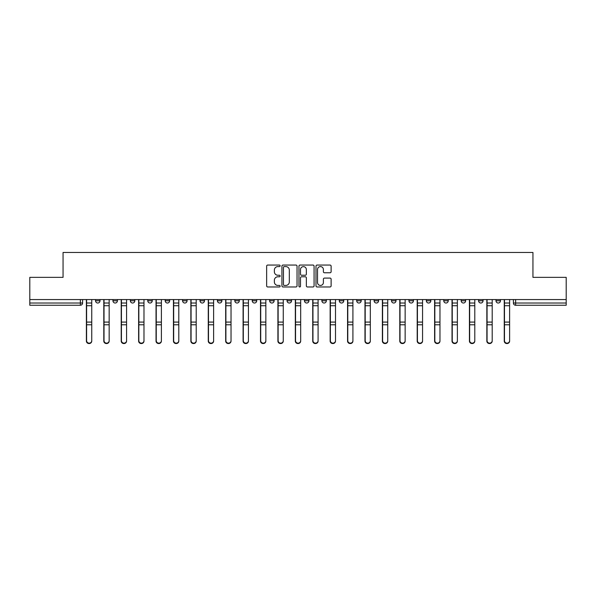 <?xml version="1.0" encoding="UTF-8"?>
<svg xmlns="http://www.w3.org/2000/svg" width="596" height="596" viewBox="0 0 596 596"><rect width="100%" height="100%" fill="white"/><g stroke="black" fill="none" stroke-linecap="round" stroke-linejoin="round"><path stroke-width="0.89" d="M280.142 265.823A0.767 0.767 0 0 0 279.375 265.056L267.738 265.056A1.095 1.095 0 0 0 266.643 266.151L266.643 285.871A1.095 1.095 0 0 0 267.738 286.967L279.375 286.967A0.767 0.767 0 0 0 280.142 286.199A0.767 0.767 0 0 0 279.375 285.432L277.87 285.432A3.509 3.509 0 0 1 274.361 281.93L274.361 280.284A3.509 3.509 0 0 1 277.87 276.782L279.375 276.782A0.767 0.767 0 0 0 280.142 276.015A0.767 0.767 0 0 0 279.375 275.248L277.87 275.248A3.509 3.509 0 0 1 274.361 271.739L274.361 270.1A3.509 3.509 0 0 1 277.87 266.591L279.375 266.591A0.767 0.767 0 0 0 280.142 265.823M461.177 300.794L461.177 299.565L461.177 300.794A2.235 2.235 0 0 0 463.405 303.021A2.235 2.235 0 0 1 461.177 300.794L465.64 300.794A2.235 2.235 0 0 1 463.405 303.021M269.653 299.565L269.653 300.794L274.115 300.794A2.235 2.235 0 0 1 271.88 303.021A2.235 2.235 0 0 1 269.653 300.794L269.653 299.565M252.242 299.565L252.242 300.794L256.705 300.794A2.235 2.235 0 0 1 254.47 303.021A2.235 2.235 0 0 1 252.242 300.794L252.242 299.565M165.181 300.794L165.181 299.565L165.181 300.794A2.235 2.235 0 0 0 167.416 303.021A2.235 2.235 0 0 1 165.181 300.794L169.651 300.794A2.235 2.235 0 0 1 167.416 303.021M130.36 299.565L130.36 300.794L134.823 300.794A2.235 2.235 0 0 1 132.595 303.021A2.235 2.235 0 0 1 130.36 300.794L130.36 299.565M112.949 300.794L112.949 299.565L112.949 300.794A2.235 2.235 0 0 0 115.184 303.021A2.235 2.235 0 0 1 112.949 300.794L117.412 300.794A2.235 2.235 0 0 1 115.184 303.021A2.235 2.235 0 0 0 117.412 300.794A2.235 2.235 0 0 1 115.184 303.021M95.539 300.794L95.539 299.565L95.539 300.794A2.235 2.235 0 0 0 97.774 303.021A2.235 2.235 0 0 1 95.539 300.794L100.001 300.794A2.235 2.235 0 0 1 97.774 303.021A2.235 2.235 0 0 0 100.001 300.794A2.235 2.235 0 0 1 97.774 303.021M330.02 272.782A1.095 1.095 0 0 0 331.115 271.687L331.115 266.151A1.095 1.095 0 0 0 330.02 265.056L317.087 265.056A1.095 1.095 0 0 0 315.992 266.151L315.992 285.871A1.095 1.095 0 0 0 317.087 286.967L330.02 286.967A1.095 1.095 0 0 0 331.115 285.871L331.115 279.189A1.095 1.095 0 0 0 330.02 278.094L324.485 278.094A1.095 1.095 0 0 0 323.39 279.189L323.39 282.504A2.928 2.928 0 0 1 320.462 285.432A2.928 2.928 0 0 1 317.526 282.504L317.526 269.526A2.928 2.928 0 0 1 320.462 266.591A2.928 2.928 0 0 1 323.39 269.526L323.39 271.687A1.095 1.095 0 0 0 324.485 272.782L330.02 272.782M29.8 299.565L29.8 277.356L63.057 277.356L63.057 252.466L532.943 252.466L532.943 277.356L566.2 277.356L566.2 299.565L29.8 299.565L29.8 303.021L82.591 303.021L82.591 299.565M297.039 266.151A1.095 1.095 0 0 0 295.944 265.056L283.018 265.056A1.095 1.095 0 0 0 281.923 266.151L281.923 285.871A1.095 1.095 0 0 0 283.018 286.967L295.944 286.967A1.095 1.095 0 0 0 297.039 285.871L297.039 266.151M300.056 265.056L312.982 265.056A1.095 1.095 0 0 1 314.077 266.151L314.077 285.871A1.095 1.095 0 0 1 312.982 286.967L307.447 286.967A1.095 1.095 0 0 1 306.351 285.871L306.351 277.878A1.095 1.095 0 0 0 305.256 276.782L301.591 276.782A1.095 1.095 0 0 0 300.496 277.878L300.496 286.199A0.767 0.767 0 0 1 299.728 286.967A0.767 0.767 0 0 1 298.961 286.199L298.961 266.151A1.095 1.095 0 0 1 300.056 265.056M513.409 299.565L513.409 303.021L566.2 303.021L566.2 305.256L515.637 305.256A2.235 2.235 0 0 1 513.409 303.021M566.2 299.565L566.2 303.021M82.591 303.021A2.235 2.235 0 0 1 80.363 305.256A2.235 2.235 0 0 0 82.591 303.021A2.235 2.235 0 0 1 80.363 305.256L29.8 305.256L29.8 303.021M500.461 299.565L500.461 300.794A2.235 2.235 0 0 1 498.226 303.021A2.235 2.235 0 0 1 495.999 300.794L500.461 300.794L500.461 299.565M495.999 299.565L495.999 300.794M483.051 299.565L483.051 300.794A2.235 2.235 0 0 1 480.816 303.021A2.235 2.235 0 0 1 478.588 300.794L483.051 300.794M478.588 299.565L478.588 300.794M465.64 299.565L465.64 300.794L465.64 299.565M448.229 299.565L448.229 300.794A2.235 2.235 0 0 1 445.994 303.021A2.235 2.235 0 0 1 443.767 300.794L448.229 300.794A2.235 2.235 0 0 1 445.994 303.021A2.235 2.235 0 0 0 448.229 300.794L448.229 299.565M443.767 299.565L443.767 300.794M430.819 299.565L430.819 300.794A2.235 2.235 0 0 1 428.584 303.021A2.235 2.235 0 0 1 426.349 300.794L430.819 300.794L430.819 299.565M426.349 299.565L426.349 300.794M413.408 299.565L413.408 300.794A2.235 2.235 0 0 1 411.173 303.021A2.235 2.235 0 0 1 408.938 300.794L413.408 300.794M408.938 299.565L408.938 300.794M395.997 299.565L395.997 300.794A2.235 2.235 0 0 1 393.762 303.021A2.235 2.235 0 0 1 391.527 300.794L395.997 300.794L395.997 299.565M391.527 299.565L391.527 300.794M378.579 299.565L378.579 300.794A2.235 2.235 0 0 1 376.352 303.021A2.235 2.235 0 0 1 374.117 300.794L378.579 300.794L378.579 299.565M374.117 299.565L374.117 300.794M361.169 299.565L361.169 300.794A2.235 2.235 0 0 1 358.941 303.021A2.235 2.235 0 0 1 356.706 300.794L361.169 300.794M356.706 299.565L356.706 300.794M343.758 299.565L343.758 300.794A2.235 2.235 0 0 1 341.53 303.021A2.235 2.235 0 0 1 339.295 300.794L343.758 300.794M339.295 299.565L339.295 300.794M326.347 299.565L326.347 300.794A2.235 2.235 0 0 1 324.12 303.021A2.235 2.235 0 0 1 321.885 300.794A2.235 2.235 0 0 0 324.12 303.021M321.885 299.565L321.885 300.794L326.347 300.794M308.937 299.565L308.937 300.794A2.235 2.235 0 0 1 306.709 303.021A2.235 2.235 0 0 1 304.474 300.794L308.937 300.794L308.937 299.565M304.474 299.565L304.474 300.794M291.526 299.565L291.526 300.794A2.235 2.235 0 0 1 289.291 303.021A2.235 2.235 0 0 1 287.063 300.794L291.526 300.794A2.235 2.235 0 0 1 289.291 303.021A2.235 2.235 0 0 0 291.526 300.794L291.526 299.565M287.063 299.565L287.063 300.794M274.115 299.565L274.115 300.794M256.705 299.565L256.705 300.794L256.705 299.565M239.294 299.565L239.294 300.794A2.235 2.235 0 0 1 237.059 303.021A2.235 2.235 0 0 1 234.831 300.794L239.294 300.794L239.294 299.565M234.831 299.565L234.831 300.794M221.883 299.565L221.883 300.794A2.235 2.235 0 0 1 219.648 303.021A2.235 2.235 0 0 1 217.421 300.794L221.883 300.794M217.421 299.565L217.421 300.794M204.473 299.565L204.473 300.794A2.235 2.235 0 0 1 202.238 303.021A2.235 2.235 0 0 1 200.003 300.794L204.473 300.794M200.003 299.565L200.003 300.794M187.062 299.565L187.062 300.794A2.235 2.235 0 0 1 184.827 303.021A2.235 2.235 0 0 1 182.592 300.794L187.062 300.794A2.235 2.235 0 0 1 184.827 303.021A2.235 2.235 0 0 0 187.062 300.794M182.592 299.565L182.592 300.794M169.651 299.565L169.651 300.794M152.233 299.565L152.233 300.794A2.235 2.235 0 0 1 150.006 303.021A2.235 2.235 0 0 1 147.771 300.794L152.233 300.794A2.235 2.235 0 0 1 150.006 303.021A2.235 2.235 0 0 0 152.233 300.794L152.233 299.565M147.771 299.565L147.771 300.794M134.823 299.565L134.823 300.794L134.823 299.565M117.412 299.565L117.412 300.794L117.412 299.565M100.001 299.565L100.001 300.794L100.001 299.565M284.225 266.591A0.767 0.767 0 0 0 283.458 267.358L283.458 284.672A0.767 0.767 0 0 0 284.225 285.432L285.812 285.432A3.509 3.509 0 0 0 289.321 281.93L289.321 270.1A3.509 3.509 0 0 0 285.812 266.591L284.225 266.591M306.351 269.578A2.928 2.928 0 0 0 303.424 266.65A2.928 2.928 0 0 0 300.496 269.578L300.496 274.153A1.095 1.095 0 0 0 301.591 275.248L305.256 275.248A1.095 1.095 0 0 0 306.351 274.153L306.351 269.578M86.39 299.565L86.39 341.061A2.57 2.473 180 0 0 89.065 343.534M91.747 340.674L91.747 341.061A2.57 2.473 180 0 1 89.177 343.542A2.57 2.473 180 0 1 86.606 341.061L86.606 340.674A2.57 2.473 0 0 0 89.177 343.147A2.57 2.473 0 0 0 91.747 340.674L91.747 324.775L86.606 324.775L86.606 340.674M86.606 299.565L86.606 324.775M91.747 299.565L91.747 324.775M103.801 299.565L103.801 341.061A2.57 2.473 180 0 0 106.475 343.534M121.211 299.565L121.211 341.061A2.57 2.473 180 0 0 123.886 343.534M109.157 340.674L109.157 341.061A2.57 2.473 180 0 1 106.587 343.542A2.57 2.473 180 0 1 104.024 341.061L104.024 340.674A2.57 2.473 0 0 0 106.587 343.147A2.57 2.473 0 0 0 109.157 340.674L109.157 324.775L104.024 324.775L104.024 340.674M104.024 299.565L104.024 324.775M109.157 299.565L109.157 324.775M126.568 340.674L126.568 341.061A2.57 2.473 180 0 1 123.998 343.542A2.57 2.473 180 0 1 121.435 341.061L121.435 340.674A2.57 2.473 0 0 0 123.998 343.147A2.57 2.473 0 0 0 126.568 340.674L126.568 324.775L121.435 324.775L121.435 340.674M121.435 299.565L121.435 324.775M126.568 299.565L126.568 324.775M138.622 299.565L138.622 341.061A2.57 2.473 180 0 0 141.297 343.534M156.033 299.565L156.033 341.061A2.57 2.473 180 0 0 158.707 343.534M173.443 299.565L173.443 341.061A2.57 2.473 180 0 0 176.118 343.534M143.979 340.674L143.979 341.061A2.57 2.473 180 0 1 141.408 343.542A2.57 2.473 180 0 1 138.846 341.061L138.846 340.674A2.57 2.473 0 0 0 141.408 343.147A2.57 2.473 0 0 0 143.979 340.674L143.979 324.775L138.846 324.775L138.846 340.674M138.846 299.565L138.846 324.775M143.979 299.565L143.979 324.775M161.389 340.674L161.389 341.061A2.57 2.473 180 0 1 158.819 343.542A2.57 2.473 180 0 1 156.256 341.061L156.256 340.674A2.57 2.473 0 0 0 158.819 343.147A2.57 2.473 0 0 0 161.389 340.674L161.389 324.775L156.256 324.775L156.256 340.674M156.256 299.565L156.256 324.775M161.389 299.565L161.389 324.775M178.8 340.674L178.8 341.061A2.57 2.473 180 0 1 176.23 343.542A2.57 2.473 180 0 1 173.667 341.061L173.667 340.674A2.57 2.473 0 0 0 176.23 343.147A2.57 2.473 0 0 0 178.8 340.674L178.8 324.775L173.667 324.775L173.667 340.674M173.667 299.565L173.667 324.775M178.8 299.565L178.8 324.775M190.854 299.565L190.854 341.061A2.57 2.473 180 0 0 193.536 343.534M196.211 340.674L196.211 341.061A2.57 2.473 180 0 1 193.648 343.542A2.57 2.473 180 0 1 191.078 341.061L191.078 340.674A2.57 2.473 0 0 0 193.648 343.147A2.57 2.473 0 0 0 196.211 340.674L196.211 324.775L191.078 324.775L191.078 340.674M191.078 299.565L191.078 324.775M196.211 299.565L196.211 324.775M208.265 299.565L208.265 341.061A2.57 2.473 180 0 0 210.947 343.534M213.621 340.674L213.621 341.061A2.57 2.473 180 0 1 211.059 343.542A2.57 2.473 180 0 1 208.488 341.061L208.488 340.674A2.57 2.473 0 0 0 211.059 343.147A2.57 2.473 0 0 0 213.621 340.674L213.621 324.775L208.488 324.775L208.488 340.674M208.488 299.565L208.488 324.775M213.621 299.565L213.621 324.775M225.675 299.565L225.675 341.061A2.57 2.473 180 0 0 228.357 343.534M231.032 340.674L231.032 341.061A2.57 2.473 180 0 1 228.469 343.542A2.57 2.473 180 0 1 225.899 341.061L225.899 340.674A2.57 2.473 0 0 0 228.469 343.147A2.57 2.473 0 0 0 231.032 340.674L231.032 324.775L225.899 324.775L225.899 340.674M225.899 299.565L225.899 324.775M231.032 299.565L231.032 324.775M243.086 299.565L243.086 341.061A2.57 2.473 180 0 0 245.768 343.534M248.443 340.674L248.443 341.061A2.57 2.473 180 0 1 245.88 343.542A2.57 2.473 180 0 1 243.31 341.061L243.31 340.674A2.57 2.473 0 0 0 245.88 343.147A2.57 2.473 0 0 0 248.443 340.674L248.443 324.775L243.31 324.775L243.31 340.674M243.31 299.565L243.31 324.775M248.443 299.565L248.443 324.775M260.497 299.565L260.497 341.061A2.57 2.473 180 0 0 263.179 343.534M265.853 340.674L265.853 341.061A2.57 2.473 180 0 1 263.29 343.542A2.57 2.473 180 0 1 260.72 341.061L260.72 340.674A2.57 2.473 0 0 0 263.29 343.147A2.57 2.473 0 0 0 265.853 340.674L265.853 324.775L260.72 324.775L260.72 340.674M260.72 299.565L260.72 324.775M265.853 299.565L265.853 324.775M277.907 299.565L277.907 341.061A2.57 2.473 180 0 0 280.589 343.534M283.264 340.674L283.264 341.061A2.57 2.473 180 0 1 280.701 343.542A2.57 2.473 180 0 1 278.131 341.061L278.131 340.674A2.57 2.473 0 0 0 280.701 343.147A2.57 2.473 0 0 0 283.264 340.674L283.264 324.775L278.131 324.775L278.131 340.674M278.131 299.565L278.131 324.775M283.264 299.565L283.264 324.775M295.318 299.565L295.318 341.061A2.57 2.473 180 0 0 298 343.534M300.682 340.674L300.682 341.061A2.57 2.473 180 0 1 298.112 343.542A2.57 2.473 180 0 1 295.541 341.061L295.541 340.674A2.57 2.473 0 0 0 298.112 343.147A2.57 2.473 0 0 0 300.682 340.674L300.682 324.775L295.541 324.775L295.541 340.674M295.541 299.565L295.541 324.775M300.682 299.565L300.682 324.775M312.736 299.565L312.736 341.061A2.57 2.473 180 0 0 315.411 343.534M318.093 340.674L318.093 341.061A2.57 2.473 180 0 1 315.522 343.542A2.57 2.473 180 0 1 312.952 341.061L312.952 340.674A2.57 2.473 0 0 0 315.522 343.147A2.57 2.473 0 0 0 318.093 340.674L318.093 324.775L312.952 324.775L312.952 340.674M312.952 299.565L312.952 324.775M318.093 299.565L318.093 324.775M330.147 299.565L330.147 341.061A2.57 2.473 180 0 0 332.821 343.534M335.503 340.674L335.503 341.061A2.57 2.473 180 0 1 332.933 343.542A2.57 2.473 180 0 1 330.37 341.061L330.37 340.674A2.57 2.473 0 0 0 332.933 343.147A2.57 2.473 0 0 0 335.503 340.674L335.503 324.775L330.37 324.775L330.37 340.674M330.37 299.565L330.37 324.775M335.503 299.565L335.503 324.775M347.557 299.565L347.557 341.061A2.57 2.473 180 0 0 350.232 343.534M352.914 340.674L352.914 341.061A2.57 2.473 180 0 1 350.344 343.542A2.57 2.473 180 0 1 347.781 341.061L347.781 340.674A2.57 2.473 0 0 0 350.344 343.147A2.57 2.473 0 0 0 352.914 340.674L352.914 324.775L347.781 324.775L347.781 340.674M347.781 299.565L347.781 324.775M352.914 299.565L352.914 324.775M364.968 299.565L364.968 341.061A2.57 2.473 180 0 0 367.643 343.534M370.325 340.674L370.325 341.061A2.57 2.473 180 0 1 367.754 343.542A2.57 2.473 180 0 1 365.192 341.061L365.192 340.674A2.57 2.473 0 0 0 367.754 343.147A2.57 2.473 0 0 0 370.325 340.674L370.325 324.775L365.192 324.775L365.192 340.674M365.192 299.565L365.192 324.775M370.325 299.565L370.325 324.775M382.379 299.565L382.379 341.061A2.57 2.473 180 0 0 385.053 343.534M387.735 340.674L387.735 341.061A2.57 2.473 180 0 1 385.165 343.542A2.57 2.473 180 0 1 382.602 341.061L382.602 340.674A2.57 2.473 0 0 0 385.165 343.147A2.57 2.473 0 0 0 387.735 340.674L387.735 324.775L382.602 324.775L382.602 340.674M382.602 299.565L382.602 324.775M387.735 299.565L387.735 324.775M399.789 299.565L399.789 341.061A2.57 2.473 180 0 0 402.464 343.534M405.146 340.674L405.146 341.061A2.57 2.473 180 0 1 402.576 343.542A2.57 2.473 180 0 1 400.013 341.061L400.013 340.674A2.57 2.473 0 0 0 402.576 343.147A2.57 2.473 0 0 0 405.146 340.674L405.146 324.775L400.013 324.775L400.013 340.674M400.013 299.565L400.013 324.775M405.146 299.565L405.146 324.775M417.2 299.565L417.2 341.061A2.57 2.473 180 0 0 419.882 343.534M422.557 340.674L422.557 341.061A2.57 2.473 180 0 1 419.994 343.542A2.57 2.473 180 0 1 417.423 341.061L417.423 340.674A2.57 2.473 0 0 0 419.994 343.147A2.57 2.473 0 0 0 422.557 340.674L422.557 324.775L417.423 324.775L417.423 340.674M417.423 299.565L417.423 324.775M422.557 299.565L422.557 324.775M434.611 299.565L434.611 341.061A2.57 2.473 180 0 0 437.293 343.534M439.967 340.674L439.967 341.061A2.57 2.473 180 0 1 437.404 343.542A2.57 2.473 180 0 1 434.834 341.061L434.834 340.674A2.57 2.473 0 0 0 437.404 343.147A2.57 2.473 0 0 0 439.967 340.674L439.967 324.775L434.834 324.775L434.834 340.674M434.834 299.565L434.834 324.775M439.967 299.565L439.967 324.775M452.021 299.565L452.021 341.061A2.57 2.473 180 0 0 454.703 343.534M457.378 340.674L457.378 341.061A2.57 2.473 180 0 1 454.815 343.542A2.57 2.473 180 0 1 452.245 341.061L452.245 340.674A2.57 2.473 0 0 0 454.815 343.147A2.57 2.473 0 0 0 457.378 340.674L457.378 324.775L452.245 324.775L452.245 340.674M452.245 299.565L452.245 324.775M457.378 299.565L457.378 324.775M469.432 299.565L469.432 341.061A2.57 2.473 180 0 0 472.114 343.534M474.788 340.674L474.788 341.061A2.57 2.473 180 0 1 472.226 343.542A2.57 2.473 180 0 1 469.655 341.061L469.655 340.674A2.57 2.473 0 0 0 472.226 343.147A2.57 2.473 0 0 0 474.788 340.674L474.788 324.775L469.655 324.775L469.655 340.674M469.655 299.565L469.655 324.775M474.788 299.565L474.788 324.775M486.843 299.565L486.843 341.061A2.57 2.473 180 0 0 489.525 343.534M492.199 340.674L492.199 341.061A2.57 2.473 180 0 1 489.636 343.542A2.57 2.473 180 0 1 487.066 341.061L487.066 340.674A2.57 2.473 0 0 0 489.636 343.147A2.57 2.473 0 0 0 492.199 340.674L492.199 324.775L487.066 324.775L487.066 340.674M487.066 299.565L487.066 324.775M492.199 299.565L492.199 324.775M504.253 299.565L504.253 341.061A2.57 2.473 180 0 0 506.935 343.534M509.61 340.674L509.61 341.061A2.57 2.473 180 0 1 507.047 343.542A2.57 2.473 180 0 1 504.477 341.061L504.477 340.674A2.57 2.473 0 0 0 507.047 343.147A2.57 2.473 0 0 0 509.61 340.674L509.61 324.775L504.477 324.775L504.477 340.674M504.477 299.565L504.477 324.775M509.61 299.565L509.61 324.775M80.363 299.565L80.363 305.256M515.637 299.565L515.637 305.256M86.39 303.021L91.747 303.021M91.747 322.086L86.606 322.086M91.747 305.718L86.606 305.718M103.801 303.021L109.157 303.021M121.211 303.021L126.568 303.021M109.157 322.086L104.024 322.086M109.157 305.718L104.024 305.718M126.568 322.086L121.435 322.086M126.568 305.718L121.435 305.718M138.622 303.021L143.979 303.021M156.033 303.021L161.389 303.021M173.443 303.021L178.8 303.021M143.979 322.086L138.846 322.086M143.979 305.718L138.846 305.718M161.389 322.086L156.256 322.086M161.389 305.718L156.256 305.718M178.8 322.086L173.667 322.086M178.8 305.718L173.667 305.718M190.854 303.021L196.211 303.021M196.211 322.086L191.078 322.086M196.211 305.718L191.078 305.718M208.265 303.021L213.621 303.021M213.621 322.086L208.488 322.086M213.621 305.718L208.488 305.718M225.675 303.021L231.032 303.021M231.032 322.086L225.899 322.086M231.032 305.718L225.899 305.718M243.086 303.021L248.443 303.021M248.443 322.086L243.31 322.086M248.443 305.718L243.31 305.718M260.497 303.021L265.853 303.021M265.853 322.086L260.72 322.086M265.853 305.718L260.72 305.718M277.907 303.021L283.264 303.021M283.264 322.086L278.131 322.086M283.264 305.718L278.131 305.718M295.318 303.021L300.682 303.021M300.682 322.086L295.541 322.086M300.682 305.718L295.541 305.718M312.736 303.021L318.093 303.021M318.093 322.086L312.952 322.086M318.093 305.718L312.952 305.718M330.147 303.021L335.503 303.021M335.503 322.086L330.37 322.086M335.503 305.718L330.37 305.718M347.557 303.021L352.914 303.021M352.914 322.086L347.781 322.086M352.914 305.718L347.781 305.718M364.968 303.021L370.325 303.021M370.325 322.086L365.192 322.086M370.325 305.718L365.192 305.718M382.379 303.021L387.735 303.021M387.735 322.086L382.602 322.086M387.735 305.718L382.602 305.718M399.789 303.021L405.146 303.021M405.146 322.086L400.013 322.086M405.146 305.718L400.013 305.718M417.2 303.021L422.557 303.021M422.557 322.086L417.423 322.086M422.557 305.718L417.423 305.718M434.611 303.021L439.967 303.021M439.967 322.086L434.834 322.086M439.967 305.718L434.834 305.718M452.021 303.021L457.378 303.021M457.378 322.086L452.245 322.086M457.378 305.718L452.245 305.718M469.432 303.021L474.788 303.021M474.788 322.086L469.655 322.086M474.788 305.718L469.655 305.718M486.843 303.021L492.199 303.021M492.199 322.086L487.066 322.086M492.199 305.718L487.066 305.718M504.253 303.021L509.61 303.021M509.61 322.086L504.477 322.086M509.61 305.718L504.477 305.718"/></g></svg>
